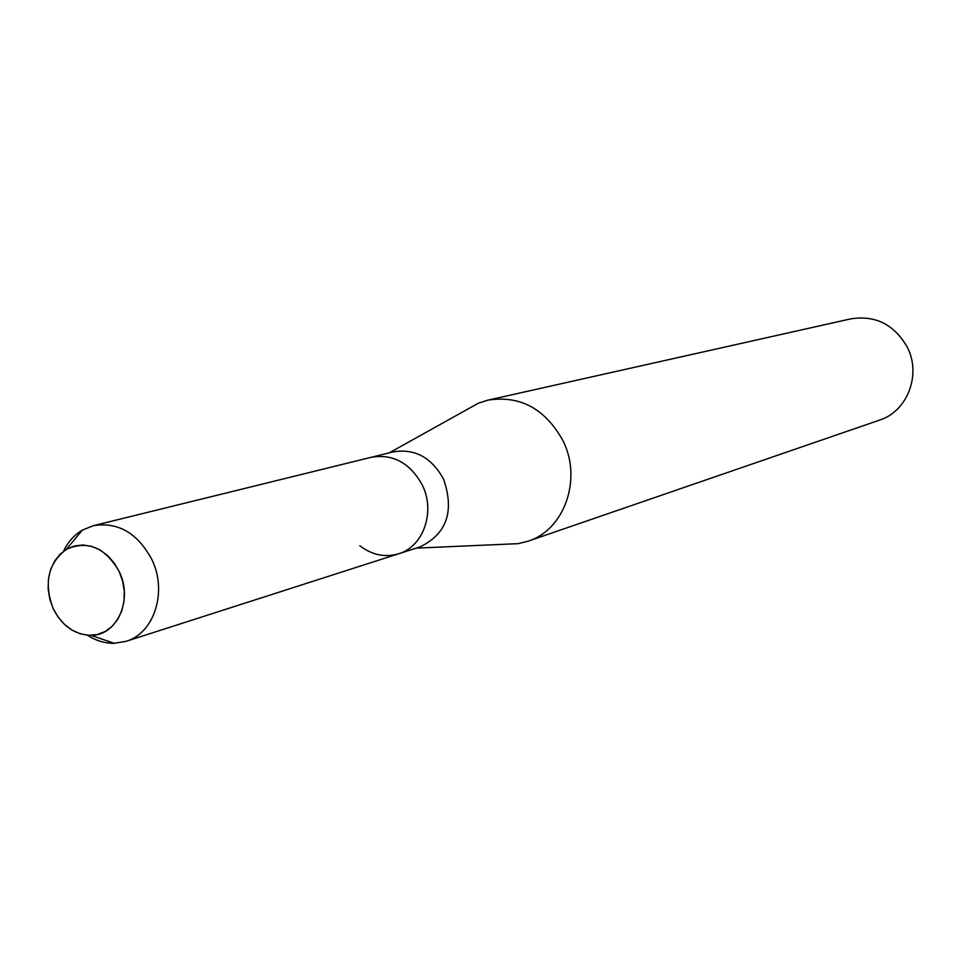 <?xml version="1.0" encoding="UTF-8"?>
<svg xmlns="http://www.w3.org/2000/svg" width="961" height="961" viewBox="0 0 961 961"><rect width="100%" height="100%" fill="white"/><g stroke="black" fill="none" stroke-linecap="round" stroke-linejoin="round"><path stroke-width="1.44" d="M53.143 608.529L58.177 617.202L64.591 624.53L72.099 630.164L80.316 633.816L88.832 635.305L97.241 634.524L105.097 631.533L112.029 626.44L117.662 619.521L121.711 611.1L123.969 601.61L124.305 591.532L122.708 581.369L119.248 571.663L114.119 562.906L107.56 555.53L99.944 549.92L91.631 546.353L83.066 544.995L74.658 545.92L66.862 549.055L60.038 554.245L54.525 561.212L50.597 569.597L48.434 579.002L48.146 588.961L49.744 598.967L53.143 608.529C61.948 625.839 74.538 634.765 90.923 635.317C116.99 635.882 133.315 599.76 119.248 571.663C105.338 547.518 87.763 540.034 66.537 549.236C48.098 563.098 43.629 582.871 53.143 608.529M359.846 545.74C372.039 555.05 384.953 557.728 398.575 553.788L420.065 546.893C446.817 533.86 454.625 511.252 443.526 479.071C431.453 457.34 414.659 448.282 393.157 451.898L371.234 457.292C393.001 453.64 409.999 462.854 422.239 484.945C409.999 462.854 393.001 453.64 371.234 457.292L93.229 525.727L82.226 530.196C74.189 535.001 67.967 542.004 63.582 551.194M398.575 553.788C423.441 546.689 435.705 511.552 422.239 484.945C435.705 511.552 423.441 546.689 398.575 553.788L125.987 641.347C154.216 633.359 167.682 591.568 151.85 559.53C137.507 532.935 117.963 521.667 93.229 525.727M504.801 544.25L518.255 543.65L528.045 541.199C564.515 529.931 582.51 478.902 562.822 440.414C545.043 408.665 520.129 395.235 488.08 400.1L478.458 403.164L466.686 409.71M528.045 541.199L879.519 420.137C907.448 411.416 921.647 374.466 907.196 347.041C894.114 324.422 875.339 315.016 850.833 318.848L488.08 400.1M87.379 635.209C95.944 640.723 104.905 643.426 114.263 643.305L125.987 641.347M416.161 548.142L518.255 543.65M389.181 452.883L478.458 403.164M90.923 635.317L114.263 643.305M66.537 549.236L82.226 530.196"/></g></svg>
